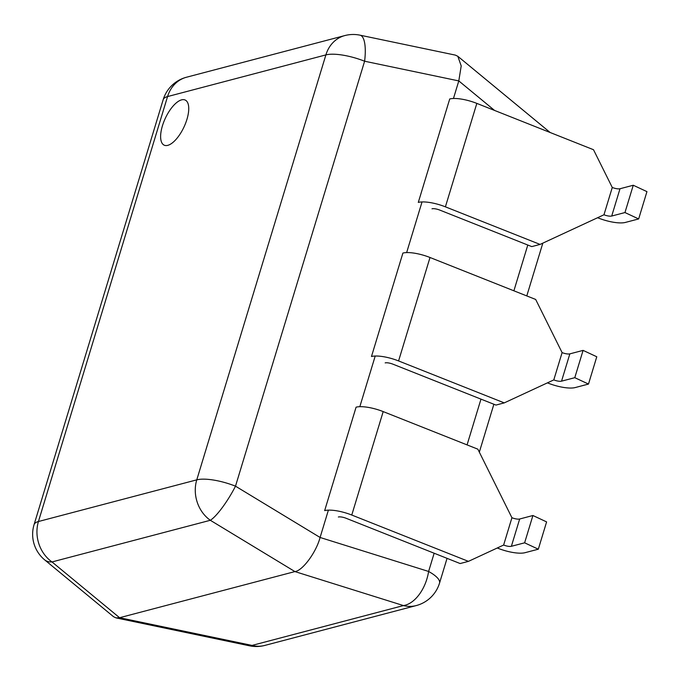 <?xml version="1.0" encoding="UTF-8"?>
<svg xmlns="http://www.w3.org/2000/svg" width="681" height="681" viewBox="0 0 681 681"><rect width="100%" height="100%" fill="white"/><g stroke="black" fill="none" stroke-linecap="round" stroke-linejoin="round"><path stroke-width="1.02" d="M167.773 145.351A24.899 10.309 -65 0 0 175.647 139.826A24.899 10.309 -65 0 0 188.501 112.271A24.899 10.309 -65 0 0 181.597 99.852A24.899 10.309 -65 0 0 162.427 125.823A24.899 10.309 -65 0 0 167.773 145.351M453.461 98.49L458.798 80.92L364.607 61.222L235.498 486.174L320.087 537.471L328.395 510.137M359.823 406.693L375.214 356.035M406.642 252.591L422.033 201.934M264.807 645.426A33.199 28.568 -104.7 0 1 252.038 645.418A33.199 10.13 101.8 0 1 249.561 645.818A33.199 33.199 0 0 0 264.807 645.426L416.219 605.579A33.199 33.199 0 0 0 439.526 583.132A33.199 9.84 -163.1 0 0 428.613 571.461L320.087 537.471C316.231 552.274 302.602 570.738 294.924 571.58L119.575 617.718L116.008 617.888L113.523 616.697L44.699 559.893A33.199 16.54 129.5 0 0 52.003 561.944L119.575 617.718L252.038 645.418L403.45 605.571L294.924 571.58L210.327 520.284L52.003 561.944A33.199 28.568 -104.7 0 1 38.442 521.518L196.775 479.85L325.884 54.906L167.56 96.566L38.442 521.518A33.199 9.84 -163.1 0 0 34.067 524.642L163.176 99.69A33.199 9.84 16.9 0 1 167.56 96.566A33.199 28.568 -104.7 0 1 186.492 77.234L344.816 35.574A33.199 28.568 -104.7 0 0 325.884 54.906A33.199 9.84 16.9 0 1 364.607 61.222A33.199 10.13 101.8 0 0 360.062 35.182A33.199 33.199 0 0 0 344.816 35.574M360.062 35.182L455.351 55.11L457.828 56.302L461.207 65.929L458.798 80.92L494.559 110.433M540.067 244.419L603.97 214.77A6.64 1.966 -163.1 0 0 611.717 216.039L624.962 212.549L633.262 185.249L620.008 188.739A6.64 1.966 16.9 0 1 612.27 187.471L593.5 149.718L476.828 103.393A23.239 6.887 -163.1 0 0 449.724 98.966L418.296 202.41A23.239 6.887 16.9 0 1 445.4 206.837L540.067 244.419L531.767 246.607L439.73 210.063A6.64 1.966 -163.1 0 0 431.992 208.803M597.612 217.724L598.301 217.997A23.239 6.887 16.9 0 0 625.405 222.423L638.659 218.941L624.962 212.549M638.659 218.941L646.95 191.633L633.262 185.249M547.439 382.858L548.128 383.131A23.239 6.887 16.9 0 0 575.241 387.557L588.486 384.067L574.79 377.683L583.089 350.383L569.844 353.865A6.64 1.966 16.9 0 1 562.097 352.605L535.675 299.453L430.009 257.495A23.239 6.887 -163.1 0 0 402.905 253.068L371.477 356.512A23.239 6.887 16.9 0 1 398.581 360.939L504.255 402.888L495.955 405.076L392.911 364.165A6.64 1.966 -163.1 0 0 385.174 362.896M588.486 384.067L596.777 356.767L583.089 350.383M504.255 402.888L553.798 379.904A6.64 1.966 -163.1 0 0 561.544 381.164L574.79 377.683M356.086 407.17A23.239 6.887 16.9 0 1 383.19 411.596L477.858 449.179L511.925 517.73A6.64 1.966 -163.1 0 0 519.671 518.999L532.917 515.508L524.625 542.817L511.371 546.298A6.64 1.966 16.9 0 1 503.634 545.038L468.434 561.365L351.762 515.04A23.239 6.887 -163.1 0 0 324.658 510.614L356.086 407.17M338.355 516.998A6.64 1.966 16.9 0 1 346.093 518.267L460.143 563.545L468.434 561.365M524.625 542.817L538.313 549.201L546.605 521.901L532.917 515.508M497.266 547.984L497.964 548.265A23.239 6.887 -163.1 0 0 525.068 552.683L538.313 549.201M416.219 605.579A33.199 28.568 -104.7 0 1 403.45 605.571A33.199 19.902 107.4 0 0 428.613 571.461L434.155 553.227M467.072 444.897L480.973 399.126M513.891 290.796L527.792 245.032M235.498 486.174A33.199 9.84 -163.1 0 0 196.775 479.85A33.199 28.568 -104.7 0 0 210.327 520.284A33.199 6.759 121.2 0 0 235.498 486.174M603.97 214.77L612.27 187.471M445.4 206.837L476.828 103.393M611.717 216.039L620.008 188.739M561.544 381.164L569.844 353.865M553.798 379.904L562.097 352.605M398.581 360.939L430.009 257.495M383.19 411.596L351.762 515.04M511.925 517.73L503.634 545.038M519.671 518.999L511.371 546.298M34.067 524.642A33.199 33.199 0 0 0 44.699 559.893M439.526 583.132L447.059 558.352M479.33 452.141L493.878 404.25M526.788 295.92L542.825 243.143M550.171 132.514L457.828 56.302M186.492 77.234A33.199 33.199 0 0 0 163.176 99.69M249.561 645.818L116.008 617.888"/></g></svg>
